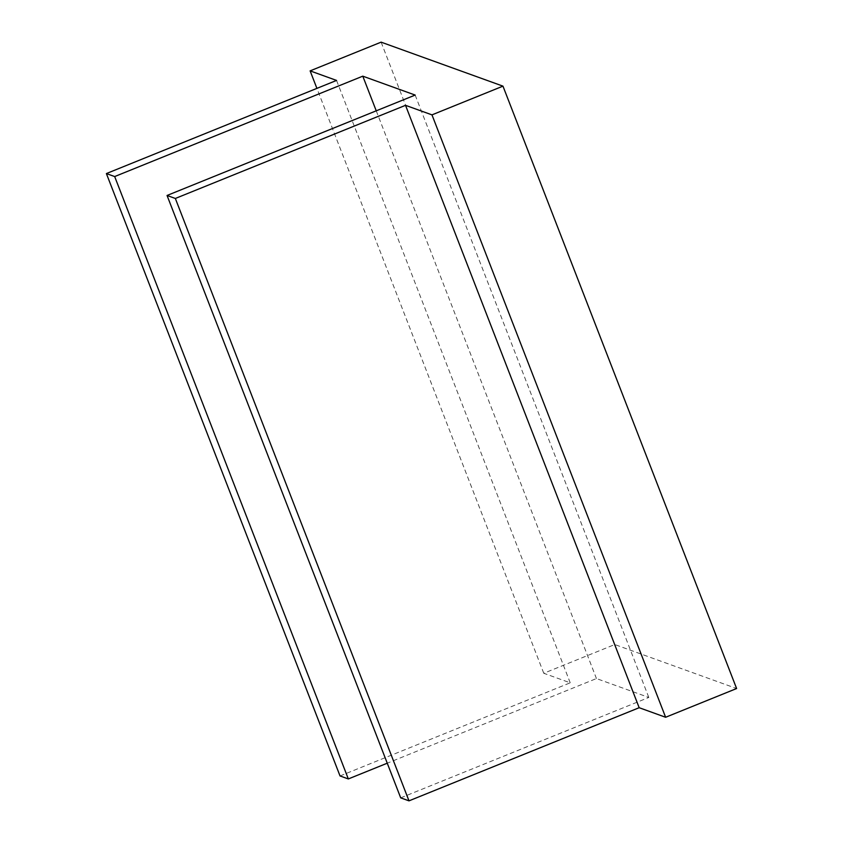 <?xml version="1.0" encoding="UTF-8"?>
<svg xmlns="http://www.w3.org/2000/svg" width="843" height="843" viewBox="0 0 843 843"><rect width="100%" height="100%" fill="white"/><g stroke="black" fill="none" stroke-linecap="round" stroke-linejoin="round"><path stroke-width="0.63" stroke-dasharray="4.21 3.16" d="M340.035 775.95L570.216 682.809L543.767 673.262L614.768 644.537L736.613 688.531M400.699 797.857L648.815 697.456L596.444 678.552L387.253 763.2M543.767 673.262L316.905 88.378M570.216 682.809L336.557 80.422M415.167 95.069L648.815 697.456M376.241 110.823L596.444 678.552M614.768 644.537L381.11 42.15"/><path stroke-width="1.26" d="M665.622 717.267L431.974 114.869L502.965 86.144L736.613 688.531L665.622 717.267L639.173 707.709L408.992 800.85L400.699 797.857L167.051 195.471L415.167 95.069L362.796 76.165L376.241 110.823M316.905 88.378L310.119 70.875L336.557 80.422L106.387 173.563L340.035 775.95L348.328 778.943L387.253 763.2M639.173 707.709L405.525 105.322L431.974 114.869M408.992 800.85L175.344 198.463L405.525 105.322M502.965 86.144L381.11 42.15L310.119 70.875M106.387 173.563L114.68 176.556L362.796 76.165M167.051 195.471L175.344 198.463M348.328 778.943L114.68 176.556"/></g></svg>
